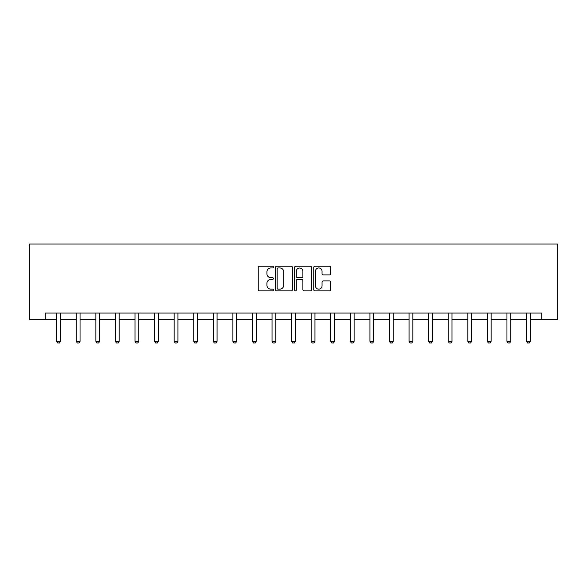 <?xml version="1.0" encoding="UTF-8"?>
<svg xmlns="http://www.w3.org/2000/svg" width="587" height="587" viewBox="0 0 587 587"><rect width="100%" height="100%" fill="white"/><g stroke="black" fill="none" stroke-linecap="round" stroke-linejoin="round"><path stroke-width="0.88" d="M273.425 267.1A0.866 0.866 0 0 0 272.559 266.234L259.476 266.234A1.233 1.233 0 0 0 258.243 267.467L258.243 289.64A1.233 1.233 0 0 0 259.476 290.873L272.559 290.873A0.866 0.866 0 0 0 273.425 290.007A0.866 0.866 0 0 0 272.559 289.149L270.864 289.149A3.94 3.94 0 0 1 266.924 285.209L266.924 283.36A3.94 3.94 0 0 1 270.864 279.419L272.559 279.419A0.866 0.866 0 0 0 273.425 278.554A0.866 0.866 0 0 0 272.559 277.695L270.864 277.695A3.94 3.94 0 0 1 266.924 273.747L266.924 271.906A3.94 3.94 0 0 1 270.864 267.958L272.559 267.958A0.866 0.866 0 0 0 273.425 267.1M329.498 274.921A1.233 1.233 0 0 0 330.73 273.689L330.73 267.467A1.233 1.233 0 0 0 329.498 266.234L314.962 266.234A1.233 1.233 0 0 0 313.729 267.467L313.729 289.64A1.233 1.233 0 0 0 314.962 290.873L329.498 290.873A1.233 1.233 0 0 0 330.73 289.64L330.73 282.127A1.233 1.233 0 0 0 329.498 280.894L323.276 280.894A1.233 1.233 0 0 0 322.043 282.127L322.043 285.854A3.295 3.295 0 0 1 318.748 289.149A3.295 3.295 0 0 1 315.454 285.854L315.454 271.26A3.295 3.295 0 0 1 318.748 267.958A3.295 3.295 0 0 1 322.043 271.26L322.043 273.689A1.233 1.233 0 0 0 323.276 274.921L329.498 274.921M45.287 319.335L45.287 313.062L541.713 313.062L541.713 319.335L557.65 319.335L557.65 244.045L29.35 244.045L29.35 319.335L56.704 319.335M292.421 267.467A1.233 1.233 0 0 0 291.189 266.234L276.653 266.234A1.233 1.233 0 0 0 275.428 267.467L275.428 289.64A1.233 1.233 0 0 0 276.653 290.873L291.189 290.873A1.233 1.233 0 0 0 292.421 289.64L292.421 267.467M295.811 266.234L310.347 266.234A1.233 1.233 0 0 1 311.572 267.467L311.572 289.64A1.233 1.233 0 0 1 310.347 290.873L304.125 290.873A1.233 1.233 0 0 1 302.892 289.64L302.892 280.652A1.233 1.233 0 0 0 301.659 279.419L297.536 279.419A1.233 1.233 0 0 0 296.303 280.652L296.303 290.007A0.866 0.866 0 0 1 295.437 290.873A0.866 0.866 0 0 1 294.579 290.007L294.579 267.467A1.233 1.233 0 0 1 295.811 266.234M60.468 319.335L76.281 319.335M80.045 319.335L95.857 319.335M99.621 319.335L115.434 319.335M119.198 319.335L135.01 319.335M138.774 319.335L154.586 319.335M158.351 319.335L174.163 319.335M177.927 319.335L193.739 319.335M197.503 319.335L213.316 319.335M217.08 319.335L232.892 319.335M236.656 319.335L252.469 319.335M256.233 319.335L272.045 319.335M275.809 319.335L291.614 319.335M295.386 319.335L311.191 319.335M314.955 319.335L330.767 319.335M334.531 319.335L350.344 319.335M354.108 319.335L369.92 319.335M373.684 319.335L389.497 319.335M393.261 319.335L409.073 319.335M412.837 319.335L428.649 319.335M432.414 319.335L448.226 319.335M451.99 319.335L467.802 319.335M471.566 319.335L487.379 319.335M491.143 319.335L506.955 319.335M510.719 319.335L526.532 319.335M530.296 319.335L541.713 319.335M278.011 267.958A0.866 0.866 0 0 0 277.152 268.824L277.152 288.283A0.866 0.866 0 0 0 278.011 289.149L279.794 289.149A3.94 3.94 0 0 0 283.741 285.209L283.741 271.906A3.94 3.94 0 0 0 279.794 267.958L278.011 267.958M302.892 271.319A3.295 3.295 0 0 0 299.597 268.024A3.295 3.295 0 0 0 296.303 271.319L296.303 276.462A1.233 1.233 0 0 0 297.536 277.695L301.659 277.695A1.233 1.233 0 0 0 302.892 276.462L302.892 271.319M60.615 313.062L60.527 313.333A1.255 1.255 0 0 0 60.468 313.715L60.468 341.326L59.529 342.955L57.651 342.955L56.704 341.326L56.704 313.715A1.255 1.255 0 0 0 56.646 313.333L56.557 313.062M56.704 341.326L60.468 341.326M80.192 313.062L80.103 313.333A1.255 1.255 0 0 0 80.045 313.715L80.045 341.326L79.106 342.955L77.22 342.955L76.281 341.326L76.281 313.715A1.255 1.255 0 0 0 76.222 313.333L76.134 313.062M76.281 341.326L80.045 341.326M99.768 313.062L99.68 313.333A1.255 1.255 0 0 0 99.621 313.715L99.621 341.326L98.682 342.955L96.796 342.955L95.857 341.326L95.857 313.715A1.255 1.255 0 0 0 95.798 313.333L95.71 313.062M95.857 341.326L99.621 341.326M119.344 313.062L119.256 313.333A1.255 1.255 0 0 0 119.198 313.715L119.198 341.326L118.258 342.955L116.373 342.955L115.434 341.326L115.434 313.715A1.255 1.255 0 0 0 115.375 313.333L115.287 313.062M115.434 341.326L119.198 341.326M138.921 313.062L138.833 313.333A1.255 1.255 0 0 0 138.774 313.715L138.774 341.326L137.835 342.955L135.949 342.955L135.01 341.326L135.01 313.715A1.255 1.255 0 0 0 134.951 313.333L134.863 313.062M135.01 341.326L138.774 341.326M158.497 313.062L158.409 313.333A1.255 1.255 0 0 0 158.351 313.715L158.351 341.326L157.411 342.955L155.526 342.955L154.586 341.326L154.586 313.715A1.255 1.255 0 0 0 154.528 313.333L154.44 313.062M154.586 341.326L158.351 341.326M178.074 313.062L177.986 313.333A1.255 1.255 0 0 0 177.927 313.715L177.927 341.326L176.988 342.955L175.102 342.955L174.163 341.326L174.163 313.715A1.255 1.255 0 0 0 174.104 313.333L174.016 313.062M174.163 341.326L177.927 341.326M197.65 313.062L197.562 313.333A1.255 1.255 0 0 0 197.503 313.715L197.503 341.326L196.564 342.955L194.679 342.955L193.739 341.326L193.739 313.715A1.255 1.255 0 0 0 193.681 313.333L193.593 313.062M193.739 341.326L197.503 341.326M217.227 313.062L217.139 313.333A1.255 1.255 0 0 0 217.08 313.715L217.08 341.326L216.141 342.955L214.255 342.955L213.316 341.326L213.316 313.715A1.255 1.255 0 0 0 213.257 313.333L213.169 313.062M213.316 341.326L217.08 341.326M236.803 313.062L236.715 313.333A1.255 1.255 0 0 0 236.656 313.715L236.656 341.326L235.71 342.955L233.831 342.955L232.892 341.326L232.892 313.715A1.255 1.255 0 0 0 232.834 313.333L232.745 313.062M232.892 341.326L236.656 341.326M256.38 313.062L256.292 313.333A1.255 1.255 0 0 0 256.233 313.715L256.233 341.326L255.286 342.955L253.408 342.955L252.469 341.326L252.469 313.715A1.255 1.255 0 0 0 252.41 313.333L252.322 313.062M252.469 341.326L256.233 341.326M275.949 313.062L275.868 313.333A1.255 1.255 0 0 0 275.809 313.715L275.809 341.326L274.863 342.955L272.984 342.955L272.045 341.326L272.045 313.715A1.255 1.255 0 0 0 271.979 313.333L271.898 313.062M272.045 341.326L275.809 341.326M295.525 313.062L295.444 313.333A1.255 1.255 0 0 0 295.386 313.715L295.386 341.326L294.439 342.955L292.561 342.955L291.614 341.326L291.614 313.715A1.255 1.255 0 0 0 291.556 313.333L291.475 313.062M291.614 341.326L295.386 341.326M315.102 313.062L315.021 313.333A1.255 1.255 0 0 0 314.955 313.715L314.955 341.326L314.016 342.955L312.137 342.955L311.191 341.326L311.191 313.715A1.255 1.255 0 0 0 311.132 313.333L311.051 313.062M311.191 341.326L314.955 341.326M334.678 313.062L334.59 313.333A1.255 1.255 0 0 0 334.531 313.715L334.531 341.326L333.592 342.955L331.714 342.955L330.767 341.326L330.767 313.715A1.255 1.255 0 0 0 330.708 313.333L330.62 313.062M330.767 341.326L334.531 341.326M354.255 313.062L354.166 313.333A1.255 1.255 0 0 0 354.108 313.715L354.108 341.326L353.169 342.955L351.29 342.955L350.344 341.326L350.344 313.715A1.255 1.255 0 0 0 350.285 313.333L350.197 313.062M350.344 341.326L354.108 341.326M373.831 313.062L373.743 313.333A1.255 1.255 0 0 0 373.684 313.715L373.684 341.326L372.745 342.955L370.859 342.955L369.92 341.326L369.92 313.715A1.255 1.255 0 0 0 369.861 313.333L369.773 313.062M369.92 341.326L373.684 341.326M393.407 313.062L393.319 313.333A1.255 1.255 0 0 0 393.261 313.715L393.261 341.326L392.321 342.955L390.436 342.955L389.497 341.326L389.497 313.715A1.255 1.255 0 0 0 389.438 313.333L389.35 313.062M389.497 341.326L393.261 341.326M412.984 313.062L412.896 313.333A1.255 1.255 0 0 0 412.837 313.715L412.837 341.326L411.898 342.955L410.012 342.955L409.073 341.326L409.073 313.715A1.255 1.255 0 0 0 409.014 313.333L408.926 313.062M409.073 341.326L412.837 341.326M432.56 313.062L432.472 313.333A1.255 1.255 0 0 0 432.414 313.715L432.414 341.326L431.474 342.955L429.589 342.955L428.649 341.326L428.649 313.715A1.255 1.255 0 0 0 428.591 313.333L428.503 313.062M428.649 341.326L432.414 341.326M452.137 313.062L452.049 313.333A1.255 1.255 0 0 0 451.99 313.715L451.99 341.326L451.051 342.955L449.165 342.955L448.226 341.326L448.226 313.715A1.255 1.255 0 0 0 448.167 313.333L448.079 313.062M448.226 341.326L451.99 341.326M471.713 313.062L471.625 313.333A1.255 1.255 0 0 0 471.566 313.715L471.566 341.326L470.627 342.955L468.742 342.955L467.802 341.326L467.802 313.715A1.255 1.255 0 0 0 467.744 313.333L467.656 313.062M467.802 341.326L471.566 341.326M491.29 313.062L491.202 313.333A1.255 1.255 0 0 0 491.143 313.715L491.143 341.326L490.204 342.955L488.318 342.955L487.379 341.326L487.379 313.715A1.255 1.255 0 0 0 487.32 313.333L487.232 313.062M487.379 341.326L491.143 341.326M510.866 313.062L510.778 313.333A1.255 1.255 0 0 0 510.719 313.715L510.719 341.326L509.78 342.955L507.894 342.955L506.955 341.326L506.955 313.715A1.255 1.255 0 0 0 506.897 313.333L506.808 313.062M506.955 341.326L510.719 341.326M530.443 313.062L530.355 313.333A1.255 1.255 0 0 0 530.296 313.715L530.296 341.326L529.349 342.955L527.471 342.955L526.532 341.326L526.532 313.715A1.255 1.255 0 0 0 526.473 313.333L526.385 313.062M526.532 341.326L530.296 341.326"/></g></svg>
